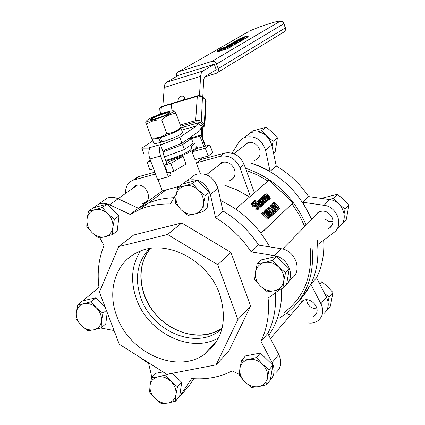 <?xml version="1.0" encoding="UTF-8"?>
<svg xmlns="http://www.w3.org/2000/svg" width="425" height="425" viewBox="0 0 425 425"><rect width="100%" height="100%" fill="white"/><g stroke="black" fill="none" stroke-linecap="round" stroke-linejoin="round"><path stroke-width="0.64" d="M284.399 312.428C304.087 297.197 312.683 275.697 310.192 247.918M125.582 193.433C125.306 187.005 127.808 182.591 133.083 180.184L155.518 173.995M142.651 203.596L144.102 203.15C153.983 199.468 145.175 181.422 135.596 185.757L132.063 188.865M154.838 172.173L137.822 176.901L133.471 179.918M166.016 161.288C178.548 157.383 188.11 153.303 194.698 149.053L196.871 146.593C196.695 145.727 194.804 145.6 191.197 146.211M200.271 173.512L196.35 162.844L200.759 159.593L224.501 153.09C233.362 151.677 239.907 155.465 244.131 164.454L254.41 192.785M179.222 186.325L162.414 190.915L164.156 191.356M183.063 156.246L170.308 161.043L164.581 165.075L170.866 163.343L183.063 156.246L185.953 164.093L173.798 171.28L167.508 172.991L164.581 165.075M205.286 148.203L208.16 156.055L194.995 159.673L192.127 151.858L196.78 148.538L209.865 144.893L205.286 148.203L192.127 151.858M222.1 162.308L221.733 162.956M233.203 177.533L233.909 177.331M250.341 196.308L239.976 167.779C235.721 158.727 229.139 154.907 220.224 156.326L196.35 162.844M217.446 166.244L221.404 162.562C227.168 161.022 231.519 163.248 234.462 169.251C235.928 174.393 234.584 178.123 230.419 180.45L229.001 180.933M249.512 197.025L237.076 189.954L224.028 184.949M304.762 226.567L299.232 214.848L292.097 203.867M283.241 193.609L278.773 189.369M267.984 181.039L257.385 174.951L246.288 170.404M260.945 233.272L293.011 202.868L261.008 233.352M293.011 202.868L269.03 180.136L235.625 209.042M275.772 212.022L273.695 214.067L273.062 213.467L273.689 212.782L274.322 213.382L275.772 212.022L275.145 211.422L274.619 211.916L269.067 206.63L268.754 206.917L268.988 208.303L269.551 208.845L270.098 208.34L274.231 212.272L273.689 212.782M273.562 212.92L269.477 209.031L268.929 209.53L268.361 208.994L268.988 208.303M268.515 208.829L268.127 207.607L268.754 206.917M259.935 199.001L260.02 200.159L259.335 199.506L258.947 199.851L263.569 204.25L263.957 203.904L260.674 200.781L260.642 199.84L260.998 199.559L260.19 198.794L259.409 199.58L259.951 198.969M263.957 203.904L262.793 204.797M261.763 203.819L260.674 202.778M258.533 200.743L258.326 200.542L258.947 199.851M261.407 204.977L261.354 204.271L261.981 203.58L261.773 204.802L259.351 203.899L260.945 202.475L258.682 200.791L257.337 201.078L258.899 204.202L260.435 205.371L261.704 205.742L262.645 205.232L262.852 204.367L261.981 203.58M261.997 205.955L261.083 206.438L259.808 206.067L258.273 204.893L256.806 202.991M256.604 202.252L256.902 201.567M260.945 202.475L259.425 203.968M264.435 195.404L264.722 194.645M269.62 199.144L268.552 199.452M267.314 198.873L264.982 196.632M253.916 203.942L254.575 203.219L253.916 203.942L252.779 203.867M258.193 209.392L256.509 210.046L255.468 209.052L256.1 208.356L257.136 209.35L258.639 208.893L258.889 207.628L257.848 206.12L255.669 205.179L254.702 205.434L253.327 204.877L252.864 203.532L254.543 203.246M257.529 208.431L256.923 207.326L255.59 206.762L253.677 206.933L252.354 206.04L251.441 203.639L251.685 203.368M268.972 218.429L267.947 219.438L261.715 213.504L262.347 212.808L268.579 218.748L269.705 217.589L269.854 216.612L267.872 213.557L264.642 211.634L262.347 212.808M256.36 205.201L254.506 203.92L255.133 203.224L255.781 203.841L256.047 203.607L260.047 207.421L260.44 207.071L256.434 203.256L257.072 202.693L256.424 202.077L255.622 202.502L254.947 201.259L255.515 200.924L254.798 200.244L254.177 200.696L255.398 202.991L255.133 203.224M254.745 203.655L254.442 203.368M253.629 202.321L253.736 201.19M260.44 207.071L259.42 208.117L258.878 207.597M268.457 211.214L266.385 209.238L267.006 208.548L271.904 213.207L265.784 209.668L265.211 210.194L271.41 216.102L271.782 215.751L266.438 210.662L273.116 214.503L273.562 214.088L267.383 208.202L267.006 208.548M273.562 214.088L272.489 215.193L269.232 213.323M271.782 215.751L270.778 216.792L269.45 215.523M265.758 212.006L264.584 210.885L265.211 210.194M260.302 198.9L260.583 198.581L261.402 199.314L260.663 199.931M260.174 198.799L260.552 198.374M261.402 199.314L261.763 198.417L262.315 198.209L263.165 198.735L262.645 200.111L263.58 201.769L264.839 202.592L265.731 202.544L265.853 201.291L266.342 201.753L266.725 201.413L265.944 202.242M265.253 203.07L264.212 203.283L262.958 202.459L262.023 200.802L262.692 199.564L261.476 198.911M276.803 211.39L276.723 211.48C276.091 212.086 274.709 211.368 272.574 209.323L270.194 205.562L270.385 205.355M276.202 209.403L276.686 210.12M267.15 199.729L267.049 199.166L267.67 198.48L267.553 199.607M267.766 200.765L266.348 201.052M262.762 197.763L262.889 196.313M267.575 199.591L265.205 198.544L264.037 196.419L265.343 196.228L264.706 196.934L263.989 196.844M272.754 204.972L272.622 203.309M278.412 207.347L278.896 208.064M279.013 209.323L277.148 209.164M273.695 214.067L274.322 213.382M269.477 209.031L270.098 208.34M268.929 209.53L269.551 208.845M262.947 204.94L263.569 204.25M260.573 200.026L260.977 199.58M260.573 200.032L260.998 199.559M261.418 204.871L262.039 204.181M259.973 202.247L258.751 203.331L258.007 201.652L258.91 201.477L259.973 202.247M259.271 202.868L258.288 202.173L258.91 201.477M258.288 202.173L257.959 202.077M268.712 195.399L266.502 193.89L265.147 194.172L266.709 197.184L268.998 198.719L270.273 198.411L268.712 195.399M268.318 195.744L269.466 197.954L267.097 196.833L265.869 194.73L268.318 195.744L267.702 196.43L265.837 195.192M268.956 198.066L267.702 196.43M254.575 203.219L253.587 202.279L252.067 202.943L252.981 205.344L254.304 206.231L256.217 206.067L257.55 206.63L257.895 208.239L256.1 208.356M256.509 210.046L257.136 209.35M254.745 206.996L255.372 206.295M253.677 206.933L254.304 206.231M267.947 219.438L268.579 218.748M267.442 213.934L269.004 216.219L268.265 217.685L263.473 213.116L264.966 212.442L267.442 213.934L266.815 214.625L264.339 213.137L264.966 212.442M264.339 213.137L263.59 213.228M268.271 217.68L269.004 216.219M268.372 216.909L266.815 214.625M255.154 204.537L255.781 203.841M255.42 204.303L256.047 203.607M254.91 201.599L255.515 200.924M254.91 201.593L255.494 200.94M256.509 203.325L257.072 202.693M259.42 208.117L260.047 207.421M270.778 216.792L271.41 216.102M272.489 215.193L273.116 214.503M260.759 200.021L261.375 199.33M266.725 201.413L262.108 197.482L261.077 197.763L260.583 198.581M265.205 200.674L265.152 201.737L263.92 201.36L263.436 200.249L263.93 199.463L265.205 200.674L264.584 201.365L263.431 200.265M264.69 201.848L264.584 201.365M265.954 202.183L266.342 201.753M264.212 203.283L264.839 202.592M262.023 200.802L262.645 200.111M262.692 199.564L263.314 198.873M275.092 206.874L272.473 204.808L270.953 204.712L273.201 208.633C275.331 210.683 276.717 211.4 277.35 210.795L275.092 206.874M276.457 209.121L276.664 210.147L275.559 209.929L271.835 206.385L271.633 205.36L272.707 205.562L274.693 207.246L276.457 209.121L275.83 209.807L271.602 205.998M276.069 210.2L275.83 209.807M265.343 196.228L264.477 195.404L263.303 195.851L263.319 196.934L264.812 198.895L266.905 200.345L268.255 200.223L268.558 199.282L267.67 198.48M264.706 196.934L265.322 196.249M264.106 196.844L264.722 196.153M277.307 204.829L274.693 202.768L273.19 202.672L275.427 206.577C277.552 208.611 278.933 209.328 279.56 208.728L277.307 204.829M278.667 207.065L278.88 208.08L277.775 207.862L274.067 204.335L273.865 203.315L274.933 203.522L276.909 205.195L278.667 207.065L278.046 207.745L273.838 203.958M278.279 208.133L278.046 207.745M190.767 145.042L191.983 148.346L190.257 150.291C184.296 154.041 176.115 157.425 165.702 160.443M209.865 144.893L212.712 152.687L208.16 156.055M170.866 163.343L173.798 171.28M245.475 168.167C273.631 177.942 293.866 196.929 306.186 225.117M317.215 240.412C320.142 264.966 313.99 285.233 298.754 301.208C313.99 285.233 320.142 264.966 317.215 240.412M250.989 163.163C279.113 172.709 299.317 191.532 311.594 219.624C299.317 191.532 279.113 172.709 250.989 163.163M311.881 246.112C315.079 275.246 306.404 297.835 285.86 313.868L279.554 317.948M275.32 292.82C276.346 307.758 273.849 321.342 267.835 333.567C273.849 321.342 276.346 307.758 275.32 292.82M162.414 190.915L138.38 208.245L148.399 203.076C156.379 199.777 164.942 197.981 174.091 197.689C164.942 197.981 156.379 199.777 148.399 203.076L166.111 189.901M222.96 210.981C237.304 219.539 249.199 230.929 258.65 245.145C249.199 230.929 237.304 219.539 222.96 210.981M220.655 200.552C241.676 210.524 258.023 225.972 269.694 246.904M281.605 288.888C282.184 306.659 277.897 322.134 268.754 335.325M222.206 327.909L221 328.732C196.648 345.737 155.407 327.229 144.442 295.418C138.178 277.355 140.149 261.71 150.349 248.476C135.947 265.524 138.683 295.008 156.033 314.67C173.219 334.47 202.22 341.057 221 328.732L222.206 327.909M150.365 160.124L147.108 162.286L149.929 169.878L153.611 168.868M147.108 162.286L150.79 161.261M195.112 143.395L191.181 146.163M221.962 328.913L217.913 331.957C193.471 349.01 152.054 330.374 141.026 298.414C134.289 278.641 137.062 262.05 149.345 248.636M140.335 251.138C131.474 265.349 130.231 281.44 136.6 299.407C148.389 333.29 191.383 354.036 218.673 337.843M219.597 294.004C227.805 320.466 222.562 340.717 203.867 354.758C176.412 374.085 129.535 352.755 116.933 316.556C106.728 290.727 115.69 262.034 138.024 252.126C165.251 238.266 207.804 259.548 219.597 294.004M99.429 292.071L119.282 344.239L166.887 374.34L216.107 364.868L237.92 319.526L217.717 264.722L167.567 234.488L118.703 246.596L99.429 292.071M167.567 234.488L181.73 222.96L133.636 235.03L118.703 246.596M181.73 222.96L230.918 252.413L217.717 264.722M230.918 252.413L250.617 306.08L237.92 319.526M250.617 306.08L229.054 350.678L216.107 364.868M138.401 208.255L148.399 203.076L139.942 209.371L130.119 214.418L109.602 204.786C105.767 203.054 102.106 202.826 98.616 204.101L93.713 207.703M288.49 281.913L291.858 278.248C302.807 271.033 295.348 250.32 281.159 248.726L258.283 245.087L251.207 251.913C241.729 237.724 229.845 226.323 215.555 217.701L210.38 194.432C206.067 182.633 198.443 177.947 187.515 180.381L182.41 184.089M276.17 372.38C281.238 367.774 282.11 361.818 278.789 354.514L267.793 333.487L260.95 341.296C267.203 328.366 269.588 313.99 268.101 298.175L280.001 289.356M215.555 217.701L223.035 211.331L217.951 188.333C213.701 176.673 206.162 172.056 195.335 174.484L189.991 178.516M186.23 389.162L188.642 386.553L193.773 378.728M130.119 214.418L138.423 208.266L118.118 198.778C114.32 197.072 110.691 196.855 107.228 198.124L102.754 201.232M99.907 237.846L103.976 245.56C98.728 258.501 97.054 272.452 98.967 287.412L82.87 300.81M176.338 193.933L170.329 203.979C159.449 203.713 149.318 205.509 139.942 209.371M286.636 284.261C295.763 276.038 287.693 257.205 274.332 255.643L251.207 251.913M270.364 379.854C274.688 375.163 275.267 369.405 272.085 362.583L260.95 341.296M179.642 396.498L191.68 378.574C206.385 379.791 219.911 377.235 232.257 370.913L239.248 374.372M139.326 356.91L148.638 363.55L151.9 377.347M100.709 327.988L114.081 330.565M154.153 172.359L154.227 170.515M307.907 322.899C311.929 323.521 315.408 322.708 318.341 320.471C323.117 316.094 323.983 310.526 320.939 303.774L310.834 284.346L301.638 298.106M290.493 315.308L286.487 313.406M299.375 305.038L301.973 301.277C309.591 295.024 322.235 308.688 314.973 315.345L312.965 316.774M251.175 163.014L260.775 166.595L270.061 171.317L265.519 150.02L271.788 144.968L276.261 166.042L270.061 171.317M232.055 153.143L239.572 141.063L241.57 139.102L244.487 137.424C254.644 135.049 261.657 139.246 265.519 150.02M243.164 146.498L246.999 142.928L252.562 142.651L255.547 144.064L257.996 146.402L259.606 149.382L260.026 150.992L260.036 154.222L259.627 155.731L258.039 158.318L256.913 159.311L254.235 160.538M245.963 136.308L250.968 132.536C261.035 130.172 267.973 134.316 271.788 144.968M310.834 284.346L316.513 277.86L326.501 297.075C329.513 303.758 328.647 309.272 323.908 313.618M276.261 166.042C289.276 173.66 300.039 183.839 308.566 196.584L329.694 199.591C342.784 200.844 349.493 219.773 339.304 226.578L336.871 229.224M323.675 240.162C324.53 253.89 322.145 266.454 316.513 277.86M308.566 196.584L302.712 202.231L311.764 219.454M317.379 240.237L317.879 244.502L333.779 232.592C344.059 225.733 337.269 206.603 324.047 205.312L329.694 199.591M314.952 216.213L318.261 212.144C324.36 209.738 329.078 211.735 332.408 218.137C333.673 222.403 332.669 225.733 329.402 228.129L328.068 228.809M302.712 202.231L324.047 205.312M152.894 119.457L151.321 119.356L155.013 117.061C162.451 113.937 167.105 112.556 168.98 112.928L169.32 113.039M165.734 114.973L168.985 112.933M151.321 119.356L151.178 119.738M181.077 143.597L165.118 149.919M184.365 149.531L182.559 144.633L191.452 138.481L193.226 143.315L184.365 149.531L164.411 156.952M191.452 138.481L188.286 138.885M162.972 151.916L182.559 144.633M238.707 40.237L242.404 38.946L245.05 37.517L239.328 39.876L237.033 40.433L239.291 39.339L237.74 39.828L235.668 40.949L238.754 40.38M245.368 38.425L245.028 37.644M245.331 38.5L242.441 39.902M239.466 39.833L239.291 39.339M239.429 39.844L239.254 39.36M238.372 40.168L238.234 39.785M225.011 48.599L229.399 46.787L229.675 46.352L227.752 46.84L219.938 50.001L218.896 50.203L219.226 49.953L221.882 48.737L220.118 49.295L217.435 50.745L219.396 50.357L228.443 46.931L225.011 48.599L225.33 49.475L227.205 48.886L226.886 48.009M221.999 49.231L221.834 48.763M222.052 49.204L221.882 48.737M230.201 47.255L227.205 48.886M225.154 48.992L223.874 49.613L223.561 48.742M223.874 49.613L222.057 50.405L221.744 49.534M222.057 50.405L217.749 51.616L217.441 50.766M234.637 43.318L230.047 45.278L232.592 43.807L228.576 45.183L226.196 46.399L229.319 45.677L235.492 43.244L236.029 42.744L234.637 43.318M232.778 44.322L232.592 43.807M229.171 45.507L229.043 45.14L230.924 44.492L228.979 45.618L227.444 45.943L229.043 45.14M236.029 42.744L236.258 43.78L232.433 45.592M222.488 47.961L220.83 48.662L222.833 48.317L232.247 45.077L222.541 48.115M224.092 48.227L223.996 47.951M224.533 48.03L224.416 47.706M222.992 48.758L222.833 48.317M223.348 47.882L223.237 47.579M223.311 47.892L223.205 47.6M231.625 45.438L231.938 46.309L232.56 45.948L232.247 45.077M231.938 46.309L230.074 46.893M229.542 44.444L237.841 41.825L231.949 43.685L232.353 43.212L229.542 44.444M237.841 41.825L238.154 42.686L236.284 43.44M237.543 43.042L237.23 42.181M232.433 43.536L232.321 43.228M232.464 43.525L232.353 43.212M240.688 40.237L242.218 39.286L233.989 41.985L231.551 43.329L235.912 41.432L235.195 42.086L236.959 41.703L240.688 40.237L240.996 41.092L239.488 41.772L239.179 40.917M239.578 40.279L236.523 41.56L237.288 41.002L239.657 40.492M233.123 43.313L232.969 42.883M241.618 39.631L241.926 40.487L242.526 40.136L242.218 39.286M241.926 40.487L241.288 40.688M241.331 40.805L240.996 41.092M237.426 41.39L237.288 41.002M239.488 41.772L238.016 42.314M235.381 42.601L235.2 42.102M235.37 42.574L234.876 42.76M233.166 43.302L233.006 42.861M244.837 36.683L238.59 39.238L241.692 38.505L247.605 36.215L244.837 36.683M240.13 38.579L246.622 36.428L242.303 38.149L240.13 38.579M247.961 35.934L248.264 36.778L245.294 38.218M176.688 76.373L176.683 76.367C176.077 74.109 176.726 72.563 178.633 71.724L211.916 61.375C214.014 61.014 215.555 61.901 216.548 64.037L284.043 23.561C282.545 21.282 281.169 20.586 279.91 21.473L281.685 21.569L283.204 22.536L285.414 27.885L218.216 68.648C218.817 70.943 218.137 72.516 216.176 73.36L204.542 76.92M217.515 72.542L284.017 31.923L285.43 30.175L285.494 27.662L285.473 30.037M218.216 68.648L216.548 64.037M178.633 71.724L248.237 31.779M249.209 31.222C258.984 26.578 281.302 19.46 279.538 21.574L279.91 21.473M162.844 106.128L164.321 86.434L164.942 84.203L166.244 82.445L178.564 75.283L214.269 64.228L216.272 69.753L204.802 76.707L203.724 79.342L202.768 96.996M148.819 153.882L143.963 153.977L141.796 148.15L149.972 148.107C148.415 150.721 148.405 154.339 149.94 158.971L157.627 179.679L168.343 176.779L160.639 155.975C159.104 151.327 159.099 147.693 160.634 145.084L163.003 151.497L163.359 154.11L166.828 163.492M170.085 172.29L171.025 174.829L168.343 176.779M160.634 145.084L179.77 137.333L181.948 143.252L165.824 149.6L163.003 151.497M184.466 98.823L182.261 100.316M177.979 101.596C178.202 97.038 180.237 95.322 184.073 96.459L184.562 98.202L184.137 99.758M162.233 141.573L161.835 141.684M141.796 148.15L152.888 140.882M181.948 143.252L199.702 130.826L200.786 128.578L201.2 126.012L198.252 123.17M214.269 64.228L202.73 71.103L201.407 72.664L200.611 75.804L199.5 95.604M197.545 123.053L180.721 127.909L197.981 122.926L196.844 125.763L179.77 137.333M200.111 130.22L199.968 136.122L201.253 135.575L201.7 127.203L202.624 126.082L200.818 125.492M171.673 103.482L170.914 110.941M159.333 108.651L161.165 106.983L171.312 103.95L171.588 103.509M171.312 103.95L170.829 110.957M203.702 126.894L203.033 127.139L202.661 128.164L203.23 127.272M203.825 126.793L203.033 127.139M171.397 103.923L198.337 96.013L201.779 96.597L205.594 99.918L204.319 124.185L203.49 125.194L203.373 126.762L204.005 126.682L204.845 125.274L204.319 124.185L200.797 121.088L198.353 120.349L195.691 120.557L180.301 125.014M202.624 126.082L203.373 126.762L202.507 127.93L202.321 137.854L205.397 146.136M257.486 158.546L257.778 158.583M162.169 141.461L160.825 142.354L158.53 138.136L158.939 137.865M160.076 137.705L162.414 141.902C173.963 138.125 180.683 135.012 182.58 132.558L180.976 128.191C178.856 130.741 171.891 133.912 160.076 137.705L160.48 137.44M158.53 138.136C154.418 139.193 152.267 139.384 152.081 138.709L152.23 138.327M180.678 127.888L180.976 128.191M160.825 142.354C156.299 143.554 153.924 143.793 153.696 143.066L152.134 138.853M155.603 118.745C163.556 116.168 168.316 114.054 169.888 112.402C170.409 110.521 149.611 118.086 150.269 119.547C150.477 119.978 152.256 119.712 155.603 118.745M172.247 112.349L173.666 110.999C174.006 109.066 153.696 115.818 148.028 119.51L146.492 120.886C145.648 123.032 166.696 116.062 172.247 112.349M180.088 128.584L178.707 129.917C173.368 133.7 152.867 140.484 152.979 138.449M174.866 111.207L176.035 113.406C170.653 113.783 165.883 115.94 161.723 119.877C155.954 119.616 150.87 121.109 146.466 124.36L145.589 121.959L146.492 120.886M151.613 138.226L151.528 138.035C157.239 138.343 162.334 136.877 166.802 133.641C172.237 133.195 176.991 131.012 181.061 127.08L181.029 127.473M176.035 113.406L181.061 127.08M161.723 119.877L166.802 133.641M146.466 124.36L151.528 138.035M273.583 153.42L275.108 152.166L277.419 137.843L272.935 132.908L268.111 128.706L266.135 127.218L252.663 130.985L248.726 134.226M258.092 131.739L261.773 130.555L267.022 136.25L273.137 141.27L272.037 146.142M248.136 134.667L248.221 134.332M277.419 137.843L273.137 141.27M266.135 127.218L261.773 130.555M176.04 195.872L177.692 187.478L184.53 185.938C179.754 187.414 176.928 190.724 176.04 195.872C175.504 201.115 177.23 205.769 181.209 209.833L175.509 203.373L176.04 195.872M192.52 183.542L198.3 190.033C194.039 186.198 189.449 184.833 184.53 185.938L192.52 183.542L196.823 180.253L209.408 192.297L207.092 208.181L202.874 211.661L194.878 213.988L188.025 215.422L181.209 209.833C185.406 213.648 189.964 215.029 194.878 213.988C199.676 212.58 202.544 209.291 203.485 204.122C204.058 198.836 202.332 194.14 198.3 190.033L205.185 195.681L203.485 204.122L202.874 211.661M196.823 180.253L182.07 184.179L177.692 187.478M209.408 192.297L205.185 195.681M92.124 232.656L86.774 226.387L87.029 219.21C86.626 224.241 88.326 228.724 92.124 232.656C96.124 236.348 100.417 237.713 104.996 236.746L98.706 238.042L92.124 232.656M88.517 211.14L94.786 209.743C90.35 211.124 87.762 214.28 87.029 219.21L88.517 211.14L93.335 207.804L107.068 204.143L119.069 215.804L117.199 231.035L112.529 234.542L104.996 236.746C109.453 235.429 112.078 232.294 112.859 227.343L112.529 234.542M102.319 207.48L107.748 213.78C103.689 210.067 99.37 208.723 94.786 209.743L102.319 207.48L107.068 204.143M114.394 219.226L112.859 227.343C113.3 222.27 111.594 217.749 107.748 213.78L114.394 219.226L119.069 215.804M93.856 329.816L87.762 330.751L81.34 325.497C85.234 329.152 89.409 330.592 93.856 329.816C98.18 328.7 100.72 325.789 101.469 321.087L101.177 327.845L93.856 329.816M76.139 319.239L76.357 312.502C75.979 317.294 77.637 321.624 81.34 325.497L76.139 319.239M77.796 304.741L83.868 303.71C79.565 304.884 77.058 307.812 76.357 312.502L77.796 304.741L82.562 300.879L95.896 297.819L105.044 306.834M96.47 307.976L102.951 313.278L101.469 321.087C101.883 316.258 100.215 311.892 96.47 307.976C92.522 304.3 88.32 302.882 83.868 303.71L91.194 301.681L96.47 307.976M106.388 310.356L102.951 313.278M95.896 297.819L91.194 301.681M107.201 312.487L105.809 323.823L101.177 327.845M175.929 394.602L175.424 401.221L167.886 403.07C172.391 402.077 175.068 399.256 175.929 394.602C176.439 389.826 174.787 385.443 170.972 381.459L177.512 386.808L175.929 394.602M161.468 403.75L154.987 398.453C158.961 402.183 163.264 403.718 167.886 403.07L161.468 403.75M149.616 392.015L150.046 385.417C149.573 390.166 151.22 394.506 154.987 398.453L149.616 392.015M157.983 376.89L165.522 374.983L170.972 381.459C166.94 377.703 162.61 376.183 157.983 376.89C153.499 377.937 150.854 380.784 150.046 385.417L151.587 377.666L157.983 376.89M166.43 374.053L165.522 374.983M151.587 377.666L155.917 373.293L163.046 371.912M172.481 373.262L181.703 382.346L177.512 386.808M181.703 382.346L179.61 396.684L175.424 401.221M262.363 364.156L269.137 369.697L267.383 377.798C268.037 372.826 266.363 368.273 262.363 364.156C258.134 360.278 253.539 358.721 248.577 359.486L256.567 357.478L262.363 364.156M266.592 384.705L258.602 386.649C263.442 385.592 266.369 382.638 267.383 377.798L266.592 384.705L270.321 380.115L272.861 365.192L269.137 369.697M251.616 387.419L244.912 381.926C249.082 385.783 253.645 387.356 258.602 386.649L251.616 387.419M239.907 368.406L241.613 360.352L248.577 359.486C243.759 360.607 240.869 363.582 239.907 368.406C239.302 373.347 240.97 377.852 244.912 381.926L239.201 375.286L239.907 368.406M256.567 357.478L260.371 353.063L245.491 355.943L241.613 360.352M260.371 353.063L272.861 365.192M306.452 299.811C307.567 305.649 311.073 308.672 316.96 308.879M326.687 310.393L330.448 306.043L332.929 292.49L327.702 286.694L322.729 282.524L321.725 281.796L318.761 282.179M324.673 293.553L329.141 297.07L328.068 301.617M332.929 292.49L329.141 297.07M321.725 281.796L319.754 284.086M264.403 262.56L272.638 260.297L278.619 266.985C274.263 263.064 269.524 261.587 264.403 262.56C259.425 263.898 256.429 267.118 255.42 272.207L257.189 263.824L264.403 262.56M285.568 272.685L283.751 281.122C284.442 275.883 282.731 271.171 278.619 266.985L285.568 272.685L289.276 268.733L286.599 284.458L282.891 288.506L274.651 290.7C279.65 289.425 282.683 286.232 283.751 281.122L282.891 288.506M260.541 286.211L254.649 279.56L255.42 272.207C254.777 277.403 256.482 282.072 260.541 286.211C264.828 290.11 269.535 291.608 274.651 290.7L267.421 291.853L260.541 286.211M272.638 260.297L276.431 256.44L261.067 259.962L257.189 263.824M276.431 256.44L289.276 268.733M324.934 219.05L328.743 221.329L332.972 221.659M342.624 222.812L342.561 223.47L346.317 219.38L348.914 205.179L343.538 199.378L337.423 194.358L323.462 197.806L322.676 198.592M342.561 223.47L342.13 223.603M329.338 199.543L333.593 198.262L338.996 204.106L345.169 209.174L344.123 213.578M348.914 205.179L345.169 209.174M337.423 194.358L333.593 198.262M330.969 226.451L331.266 226.445M138.986 176.513L134.257 179.802M244.131 164.454L239.976 167.779M224.501 153.09L220.224 156.326M261.837 206.136L262.459 205.445M258.273 204.893L258.899 204.202M256.875 201.588L257.369 201.036M264.679 194.677L265.179 194.124M266.087 197.869L266.709 197.184M269.508 199.272L270.125 198.587M258.012 209.589L258.639 208.893M256.923 207.326L257.55 206.63M255.59 206.762L256.217 206.067M252.354 206.04L252.981 205.344M268.648 218.785L269.28 218.094M263.5 213.143L263.782 212.829M254.617 203.538L255.239 202.842M253.698 201.222L254.198 200.658M265.11 203.23L265.731 202.544M262.958 202.459L263.58 201.769M262.544 199.421L263.165 198.735M261.694 198.9L262.315 198.209M270.332 205.397L270.858 204.818M272.574 209.323L273.201 208.633M276.723 211.48L277.35 210.795M272.085 206.252L272.707 205.562M267.633 200.913L268.255 200.223M266.305 201.014L266.905 200.345M264.472 199.272L264.812 198.895M262.698 197.625L263.319 196.934M262.841 196.35L263.335 195.803M272.568 203.357L273.089 202.778M275.129 206.906L275.427 206.577M278.933 209.408L279.56 208.728M274.311 204.207L274.933 203.522M118.118 198.778L109.602 204.786M217.951 188.333L210.38 194.432M281.159 248.726L274.332 255.643M278.789 354.514L272.085 362.583M188.642 386.553L181.119 394.697M320.939 303.774L326.501 297.075M244.965 38.765L244.662 37.915M242.707 39.801L242.404 38.946M229.712 47.658L229.399 46.787M227.433 47.542L227.295 47.164M225.144 48.54L224.974 48.057M219.709 51.228L219.396 50.357M229.426 45.964L229.319 45.677M235.801 44.11L235.492 43.244M236.258 43.78L235.944 42.914M237.092 42.064L236.959 41.703M234.722 42.808L234.419 41.969M233.761 43.116L233.511 42.42M241.867 38.999L241.692 38.505M244.375 37.453L244.226 37.033M247.908 37.065L247.605 36.215M279.538 21.574L211.841 61.397M285.462 27.572L284.043 23.561M160.639 155.975L149.94 158.971M202.768 71.081L166.552 82.243M200.568 76.341L164.204 87.486M196.844 125.763L181.682 130.124M163.63 143.671L148.591 147.948M205.19 146.195L201.253 135.575L199.835 135.341L188.944 138.428M191.468 138.529L199.968 136.122L203.846 146.567M180.752 126.23L196.137 121.784L195.691 120.557L197.338 95.806M196.137 121.784L200.531 122.512L201.365 121.502L202.47 96.714M171.572 103.514L198.029 95.652L200.138 95.683L201.673 96.183L205.482 99.53L206.109 101.028L205.387 99.439M160.65 113.953L161.447 106.542M200.531 122.512L203.49 125.194M201.115 126.942L202.507 127.93L202.21 136.606M202.061 136.298L202.321 137.854M202.406 137.737L205.514 146.104M144.102 203.15L146.694 201.232M133.083 180.184L137.822 176.901M201.562 159.375L201.057 158.004M197.513 148.336L196.871 146.593M162.313 190.995L158.063 179.557M233.484 177.969L230.419 180.45M269.179 208.08L268.552 208.765M257.337 201.078L256.716 201.774M265.147 194.172L264.531 194.857M252.067 202.943L251.441 203.639M268.372 217.584L268.876 217.032M254.177 200.696L253.555 201.392M260.807 198.087L260.19 198.778M262.82 199.522L262.198 200.212M270.821 204.877L270.194 205.562M263.303 195.851L262.687 196.536M273.052 202.831L272.43 203.517M222.339 327.33L217.913 331.957M217.111 340.754L203.867 354.758M107.228 198.124L98.616 204.101M195.335 174.484L187.515 180.381M255.611 160.066L258.581 157.664M244.487 137.424L250.968 132.536M314.288 315.956L316.221 313.613M329.402 228.129L331.978 225.372M235.673 40.97L235.801 41.321M229.893 46.405L230.212 47.276M226.201 46.415L226.387 46.92M220.835 48.678L220.963 49.029M241.028 39.971L241.336 40.827M238.595 39.254L238.691 39.525M211.916 61.375L279.613 21.553M202.73 71.103L166.515 82.264M171.488 103.541L161.346 106.574L159.338 108.593L158.892 114.601M206.109 101.028L204.845 125.226M169.405 112.976L169.888 112.402M151.194 119.701L150.269 119.547M173.666 110.999L175.047 111.238M206.449 174.691L222.817 162.122M233.771 153.712L248.37 142.497M118.049 198.751L137.047 185.348M270.422 338.518L303.296 300.507M282.646 249.029L319.584 211.512"/></g></svg>
